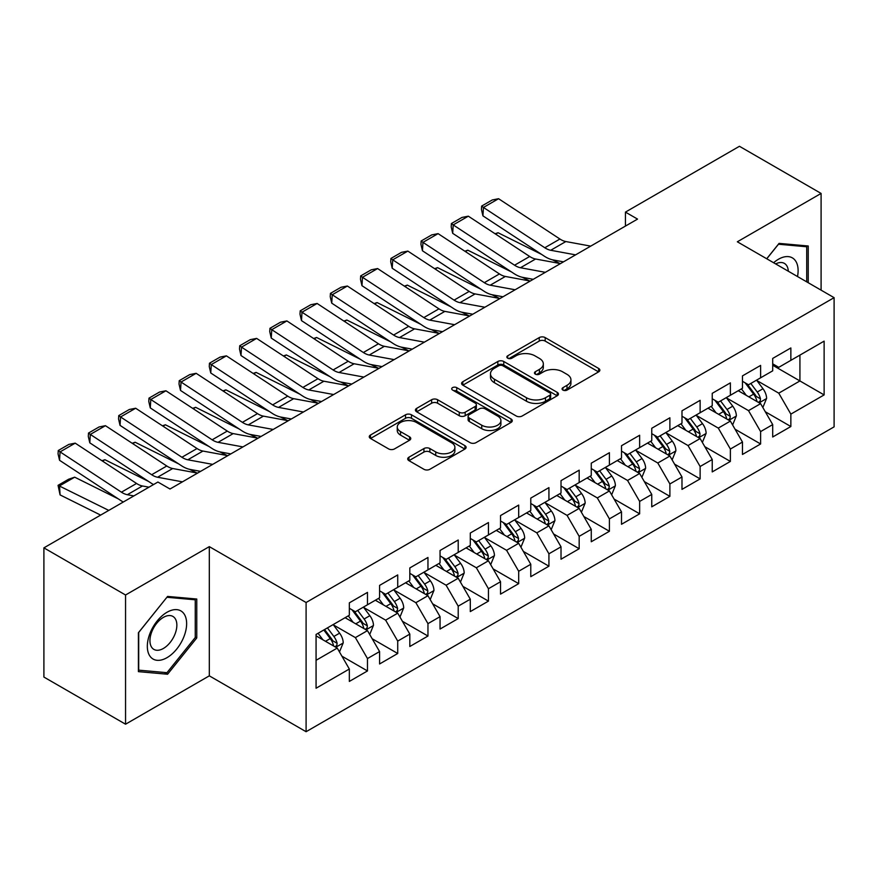 <?xml version="1.0" encoding="UTF-8"?>
<svg xmlns="http://www.w3.org/2000/svg" width="878" height="878" viewBox="0 0 878 878"><rect width="100%" height="100%" fill="white"/><g stroke="black" fill="none" stroke-linecap="round" stroke-linejoin="round"><path stroke-width="1.32" d="M562.919 390.073A2.941 1.701 0 0 0 567.078 390.073L598.62 371.866A4.192 2.425 0 0 0 599.85 370.154A4.192 2.425 0 0 0 598.62 368.442L545.183 337.591A4.192 2.425 0 0 0 539.246 337.591L507.714 355.799A2.941 1.701 0 0 0 506.847 356.995A2.941 1.701 0 0 0 507.714 358.202A2.941 1.701 0 0 0 511.863 358.202L515.946 355.842A13.433 7.759 0 0 1 534.943 355.842L539.399 358.411A13.433 7.759 0 0 1 543.328 363.898A13.433 7.759 0 0 1 539.399 369.386L535.317 371.734A2.941 1.701 0 0 0 534.461 372.941A2.941 1.701 0 0 0 535.317 374.138A2.941 1.701 0 0 0 539.476 374.138L543.559 371.778A13.433 7.759 0 0 1 562.557 371.778L567.001 374.357A13.433 7.759 0 0 1 570.941 379.834A13.433 7.759 0 0 1 567.001 385.321L562.919 387.681A2.941 1.701 0 0 0 562.063 388.877A2.941 1.701 0 0 0 562.919 390.073L562.919 387.681M408.939 457.208A4.192 2.425 0 0 0 407.71 458.931A4.192 2.425 0 0 0 408.939 460.643L423.931 469.291A4.192 2.425 0 0 0 429.869 469.291L464.89 449.075A4.192 2.425 0 0 0 466.119 447.363A4.192 2.425 0 0 0 464.89 445.64L411.464 414.8A4.192 2.425 0 0 0 405.526 414.8L370.494 435.016A4.192 2.425 0 0 0 369.265 436.728A4.192 2.425 0 0 0 370.494 438.451L388.603 448.899A4.192 2.425 0 0 0 394.54 448.899L409.532 440.251A4.192 2.425 0 0 0 410.761 438.528A4.192 2.425 0 0 0 409.532 436.816L400.555 431.636A11.227 6.486 0 0 1 397.262 427.048A11.227 6.486 0 0 1 404.198 421.056A11.227 6.486 0 0 1 416.435 422.461L451.61 442.775A11.227 6.486 0 0 1 454.903 447.363A11.227 6.486 0 0 1 447.967 453.344A11.227 6.486 0 0 1 435.729 451.94L429.869 448.559A4.192 2.425 0 0 0 423.931 448.559L408.939 457.208L408.939 460.643M125.554 594.999L125.554 724.207L209.315 675.84L209.315 546.632L125.554 594.999L43.9 547.861L157.908 482.033L170.003 489.024L637.538 219.094L625.432 212.114L625.432 226.085M209.315 546.632L306.093 602.506L834.1 297.664L834.1 426.862L306.093 731.714L306.093 602.506M821.095 290.157L821.095 193.434L737.333 241.79L834.1 297.664M821.095 193.434L739.441 146.286L625.432 212.114M516.242 415.996A4.192 2.425 0 0 0 522.18 415.996L557.212 395.769A4.192 2.425 0 0 0 558.441 394.057A4.192 2.425 0 0 0 557.212 392.345L503.774 361.495A4.192 2.425 0 0 0 497.837 361.495L462.816 381.721A4.192 2.425 0 0 0 461.587 383.434A4.192 2.425 0 0 0 462.816 385.146L516.242 415.996M453.75 390.71A2.941 1.701 0 0 1 456.725 391.127L456.725 387.637L511.051 418.993A4.192 2.425 0 0 1 512.28 420.705A4.192 2.425 0 0 1 511.051 422.428L476.019 442.644A4.192 2.425 0 0 1 470.081 442.644L416.655 411.793L416.655 408.369A4.192 2.425 0 0 0 415.426 410.081A4.192 2.425 0 0 0 416.655 411.793M416.655 408.369L431.647 399.72A4.192 2.425 0 0 1 437.584 399.72L459.249 412.221A4.192 2.425 0 0 0 465.186 412.221L475.13 406.481A4.192 2.425 0 0 0 476.359 404.769A4.192 2.425 0 0 0 475.13 403.057L452.576 390.03A2.941 1.701 0 0 1 451.709 388.833A2.941 1.701 0 0 1 453.531 387.264A2.941 1.701 0 0 1 456.725 387.637M772.706 365.237L799.924 380.942L799.924 355.107L824.124 341.136L790.858 360.342L790.858 347.951L772.706 358.422L772.706 370.823L760.611 377.803L760.611 365.413L742.47 375.883L742.47 388.285L730.375 395.265L730.375 382.863L712.234 393.344L712.234 405.735L700.128 412.726L700.128 400.324L681.986 410.805L681.986 423.196L669.892 430.187L669.892 417.785L651.75 428.266L651.75 440.657L639.645 447.637L639.645 435.247L621.503 445.717L621.503 458.118L609.409 465.099L609.409 452.708L591.267 463.178L591.267 475.58L579.173 482.56L579.173 470.169L561.02 480.639L561.02 493.041L548.926 500.021L548.926 487.619L530.784 498.1L530.784 510.491L518.689 517.482L518.689 505.08L500.537 515.562L500.537 527.952L488.442 534.943L488.442 522.542L470.301 533.023L470.301 545.414L458.206 552.405L458.206 540.003L440.054 550.484L440.054 562.875L427.959 569.855L427.959 557.464L409.817 567.934L409.817 580.336L397.723 587.316L397.723 574.925L379.581 585.396L379.581 597.797L367.476 604.777L367.476 592.387L349.334 602.857L349.334 615.259L316.069 634.454L316.069 688.231L349.334 669.025L337.24 648.074L316.069 635.859M824.124 341.136L824.124 394.913L790.858 414.12L778.764 393.168L756.836 380.514M765.298 411.76L790.858 426.521L790.858 414.12M790.858 426.521L772.706 436.992L772.706 424.601L760.611 431.581L748.517 410.63L726.589 397.975M735.062 429.221L760.611 443.972L760.611 431.581M760.611 443.972L742.47 454.453L742.47 442.051L730.375 449.042L718.281 428.091L696.353 415.426M704.814 446.682L730.375 461.433L730.375 449.042M730.375 461.433L712.234 471.914L712.234 459.512L700.128 466.503L688.034 445.552L666.106 432.887M674.578 464.144L700.128 478.894L700.128 466.503M700.128 478.894L681.986 489.375L681.986 476.974L669.892 483.954L657.798 463.002L635.87 450.348M644.342 481.605L669.892 496.355L669.892 483.954M669.892 496.355L651.75 506.825L651.75 494.435L639.645 501.415L627.55 480.464L605.633 467.809M614.095 499.066L639.645 513.817L639.645 501.415M639.645 513.817L621.503 524.287L621.503 511.896L609.409 518.876L597.314 497.925L575.386 485.271M583.859 516.516L609.409 531.278L609.409 518.876M609.409 531.278L591.267 541.748L591.267 529.357L579.173 536.337L567.067 515.386L545.15 502.732M553.612 533.978L579.173 548.739L579.173 536.337M579.173 548.739L561.02 559.209L561.02 546.818L548.926 553.798L536.831 532.847L514.903 520.182M523.376 551.439L548.926 566.189L548.926 553.798M548.926 566.189L530.784 576.67L530.784 564.269L518.689 571.26L506.584 550.308L484.667 537.643M493.129 568.9L518.689 583.65L518.689 571.26M518.689 583.65L500.537 594.132L500.537 581.73L488.442 588.721L476.348 567.77L454.42 555.105M462.893 586.361L488.442 601.112L488.442 588.721M488.442 601.112L470.301 611.593L470.301 599.191L458.206 606.171L446.112 585.22L424.184 572.566M432.645 603.823L458.206 618.573L458.206 606.171M458.206 618.573L440.054 629.043L440.054 616.652L427.959 623.632L415.865 602.681L393.937 590.027M402.409 621.284L427.959 636.034L427.959 623.632M427.959 636.034L409.817 646.504L409.817 634.114L397.723 641.094L385.629 620.142L363.701 607.488M372.162 638.734L397.723 653.495L397.723 641.094M397.723 653.495L379.581 663.966L379.581 651.575L367.476 658.555L355.381 637.604L333.453 624.949M341.926 656.195L367.476 670.946L367.476 658.555M367.476 670.946L349.334 681.427L349.334 669.025M349.334 608.267L355.381 611.757L367.476 604.777M316.069 660.3L337.24 648.074M379.581 590.806L385.629 594.307L397.723 587.316M355.381 637.604L367.476 630.624L345.098 617.695M379.581 651.575L367.476 630.624M409.817 573.356L415.865 576.846L427.959 569.855M385.629 620.142L397.723 613.162L375.345 600.234M409.817 634.114L397.723 613.162M440.054 555.895L446.112 559.385L458.206 552.405M415.865 602.681L427.959 595.701L405.581 582.783M440.054 616.652L427.959 595.701M470.301 538.433L476.348 541.924L488.442 534.943M446.112 585.22L458.206 578.24L435.828 565.322M470.301 599.191L458.206 578.24M500.537 520.972L506.584 524.462L518.689 517.482M476.348 567.77L488.442 560.779L466.064 547.861M500.537 581.73L488.442 560.779M530.784 503.511L536.831 507.001L548.926 500.021M506.584 550.308L518.689 543.317L496.311 530.4M530.784 564.269L518.689 543.317M561.02 486.05L567.067 489.54L579.173 482.56M536.831 532.847L548.926 525.856L526.548 512.939M561.02 546.818L548.926 525.856M591.267 468.589L597.314 472.09L609.409 465.099M567.067 515.386L579.173 508.406L556.784 495.477M591.267 529.357L579.173 508.406M621.503 451.138L627.55 454.628L639.645 447.637M597.314 497.925L609.409 490.945L587.031 478.027M621.503 511.896L609.409 490.945M651.75 433.677L657.798 437.167L669.892 430.187M627.55 480.464L639.645 473.483L617.267 460.566M651.75 494.435L639.645 473.483M681.986 416.216L688.034 419.706L700.128 412.726M657.798 463.002L669.892 456.022L647.514 443.105M681.986 476.974L669.892 456.022M712.234 398.755L718.281 402.245L730.375 395.265M688.034 445.552L700.128 438.561L677.75 425.643M712.234 459.512L700.128 438.561M742.47 381.293L748.517 384.784L760.611 377.803M718.281 428.091L730.375 421.1L707.997 408.182M742.47 442.051L730.375 421.1M772.706 363.832L778.764 367.333L790.858 360.342M748.517 410.63L760.611 403.65L738.233 390.721M772.706 424.601L760.611 403.65M43.9 547.861L43.9 677.059L125.554 724.207M209.315 675.84L306.093 731.714M778.764 393.168L799.924 380.942L824.124 394.913M808.243 282.738L808.243 245.994L779.06 243.393L766.713 258.758M196.771 637.944L196.771 599.026L167.588 596.425L138.406 632.731L138.406 671.637L167.588 674.238L196.771 637.944L195.256 637.066M564.093 390.49L567.001 388.811A13.433 7.759 0 0 0 570.941 383.324L570.941 379.834M543.328 363.898L543.328 367.388A13.433 7.759 0 0 1 539.399 372.876L536.491 374.555M598.566 371.899L545.183 341.081A4.192 2.425 0 0 0 539.246 341.081L508.889 358.619M557.157 395.802L503.774 364.996A4.192 2.425 0 0 0 497.837 364.996L462.871 385.179M549.793 395.265A2.941 1.701 0 0 0 550.649 394.057A2.941 1.701 0 0 0 549.793 392.861L502.885 365.786A2.941 1.701 0 0 0 498.726 365.786L494.424 368.266A13.433 7.759 0 0 0 490.495 373.754A13.433 7.759 0 0 0 494.424 379.241L526.482 397.745A13.433 7.759 0 0 0 545.479 397.745L549.793 395.265L549.793 398.755A2.941 1.701 0 0 0 550.649 397.547L550.649 394.057M490.495 373.754L490.495 377.244A13.433 7.759 0 0 0 494.424 382.731L494.424 379.241M549.793 398.755L545.479 401.235A13.433 7.759 0 0 1 526.482 401.235L494.424 382.731M416.71 411.826L431.647 403.211L431.647 399.72M476.359 404.769L476.359 408.259A4.192 2.425 0 0 1 475.13 409.982L465.186 415.722A4.192 2.425 0 0 1 459.249 415.722L437.584 403.211A4.192 2.425 0 0 0 431.647 403.211M456.725 391.127L510.996 422.461M481.737 425.204A11.227 6.486 0 0 0 493.974 426.609A11.227 6.486 0 0 0 500.91 420.628A11.227 6.486 0 0 0 497.617 416.04L485.227 408.885A4.192 2.425 0 0 0 479.289 408.885L469.346 414.625A4.192 2.425 0 0 0 468.117 416.337A4.192 2.425 0 0 0 469.346 418.049L481.737 425.204L481.737 428.705A11.227 6.486 0 0 0 493.974 430.11A11.227 6.486 0 0 0 500.91 424.118L500.91 420.628M468.117 416.337L468.117 419.827A4.192 2.425 0 0 0 469.346 421.55L469.346 418.049M481.737 428.705L469.346 421.55M454.903 447.363L454.903 450.853A11.227 6.486 0 0 1 447.967 456.845A11.227 6.486 0 0 1 435.729 455.43L429.869 452.049A4.192 2.425 0 0 0 423.931 452.049L408.994 460.676M397.262 427.048L397.262 430.538A11.227 6.486 0 0 0 400.555 435.126L400.555 431.636M409.477 440.284L400.555 435.126M464.835 449.108L411.464 418.29A4.192 2.425 0 0 0 405.526 418.29L370.549 438.484M164.504 672.46L167.588 674.238M762.85 407.524L766.604 398.371A11.337 6.541 -120 0 0 762.982 388.724L756.562 380.141M495.082 233.746L498.056 232.736L541.66 254.433M552.427 259.8L559.407 263.268A32.08 18.515 60 0 1 559.78 263.466M746.322 395.396L741.438 388.877M739.155 391.259L738.596 390.512M758.482 402.409L760.238 400.829L760.48 398.853A11.337 6.541 -120 0 0 757.242 392.038L750.811 383.466M747.145 383.993L755.08 394.584A5.773 3.336 60 0 1 756.134 396.34L760.48 398.853M745.159 382.841L753.609 394.134A11.337 6.541 60 0 1 756.858 400.95L757.077 401.608M498.056 232.736L495.642 234.119M575.595 254.861L550.715 250.274A21.379 12.347 60 0 1 544.799 247.75L483.449 207.449L482.933 215.856L544.283 256.156A32.08 18.515 -120 0 0 553.151 259.943L563.478 261.853M590.707 246.125L565.838 241.549A21.379 12.347 60 0 1 559.923 239.025L498.572 198.713L483.449 207.449L481.638 206.089L492.229 199.975L498.572 198.713M482.933 215.856L481.429 209.447L481.638 206.089M732.614 424.985L736.357 415.832A11.337 6.541 -120 0 0 732.746 406.185L726.315 397.602M464.835 251.207L467.809 250.197L511.413 271.895M522.19 277.261L529.16 280.73A32.08 18.515 60 0 1 529.544 280.916M716.086 412.858L711.202 406.338M708.919 408.72L708.359 407.974M728.235 419.871L729.991 418.29L730.244 416.315A11.337 6.541 -120 0 0 726.995 409.499L720.575 400.917M716.909 401.455L724.844 412.045A5.773 3.336 60 0 1 725.886 413.801L730.244 416.315M714.911 400.302L723.373 411.595A11.337 6.541 60 0 1 726.611 418.411L726.841 419.069M467.809 250.197L465.406 251.58M702.367 442.435L706.121 433.293A11.337 6.541 -120 0 0 702.499 423.635L696.078 415.064M434.599 268.668L437.573 267.647L481.177 289.356M491.943 294.712L498.923 298.191A32.08 18.515 60 0 1 499.297 298.377M685.839 430.308L680.955 423.789M678.672 426.17L678.112 425.435M697.999 437.332L699.755 435.751L699.996 433.776A11.337 6.541 -120 0 0 696.759 426.96L690.327 418.378M686.662 418.916L694.597 429.507A5.773 3.336 60 0 1 695.65 431.263L699.996 433.776M684.675 417.763L693.126 429.057A11.337 6.541 60 0 1 696.375 435.872L696.605 436.52M437.573 267.647L435.159 269.041M545.348 272.323L520.478 267.735A21.379 12.347 60 0 1 514.563 265.211L453.213 224.911L452.686 233.318L514.036 273.618A32.08 18.515 -120 0 0 522.915 277.404L533.242 279.314M560.471 263.587L535.591 259.01A21.379 12.347 60 0 1 529.686 256.486L468.325 216.175L453.213 224.911L451.402 223.539L461.982 217.437L468.325 216.175M452.686 233.318L451.193 226.908L451.402 223.539M515.112 289.773L490.231 285.196A21.379 12.347 60 0 1 484.316 282.672L422.966 242.361L422.45 250.779L483.8 291.079A32.08 18.515 -120 0 0 492.668 294.865L502.995 296.764M530.224 281.048L505.355 276.46A21.379 12.347 60 0 1 499.439 273.936L438.089 233.636L422.966 242.361L421.155 241L431.746 234.887L438.089 233.636M422.45 250.779L420.946 244.369L421.155 241M797.509 276.537A27.8 16.045 120 0 0 795.479 260.777A27.8 16.045 120 0 0 773.617 262.741M788.312 271.225A19.031 10.986 120 0 0 786.534 265.386A19.031 10.986 120 0 0 784.394 263.4A19.031 10.986 120 0 0 775.658 263.927M778.402 244.216L806.728 246.773L806.728 281.86M804.863 245.697L806.728 246.773M766.768 258.791L778.457 244.249M149.962 656.162A27.8 16.045 120 0 0 176.807 648.963A27.8 16.045 120 0 0 184.007 613.81A27.8 16.045 120 0 0 157.151 620.998A27.8 16.045 120 0 0 149.962 656.162M151.751 647.415A19.031 10.986 120 0 0 153.891 649.402A19.031 10.986 120 0 0 171.594 640.512A19.031 10.986 120 0 0 175.051 618.419A19.031 10.986 120 0 0 172.922 616.433A19.031 10.986 120 0 0 155.208 625.323A19.031 10.986 120 0 0 151.751 647.415M166.985 597.281L195.256 599.806L195.256 637.505L166.985 672.68L138.702 670.155L138.702 632.456L166.919 597.249M193.379 598.73L195.256 599.806M672.131 459.896L675.873 450.754A11.337 6.541 -120 0 0 672.263 441.096L665.831 432.525M404.352 286.129L407.326 285.109L450.93 306.817M461.707 312.173L468.676 315.652A32.08 18.515 60 0 1 469.061 315.839M655.603 447.769L650.719 441.25M648.436 443.631L647.876 442.896M667.752 454.793L669.508 453.213L669.76 451.237A11.337 6.541 -120 0 0 666.512 444.422L660.091 435.839M656.426 436.377L664.361 446.968A5.773 3.336 60 0 1 665.403 448.724L669.76 451.237M654.428 435.225L662.89 446.507A11.337 6.541 60 0 1 666.128 453.333L666.358 453.981M407.326 285.109L404.923 286.502M641.884 477.358L645.637 468.204A11.337 6.541 -120 0 0 642.016 458.557L635.595 449.986M374.116 303.59L377.09 302.57L420.694 324.278M431.46 329.634L438.44 333.102A32.08 18.515 60 0 1 438.813 333.3M625.355 465.23L620.472 458.711M618.189 461.093L617.64 460.357M637.516 472.254L639.272 470.674L639.513 468.687A11.337 6.541 -120 0 0 636.276 461.872L629.844 453.3M626.179 453.838L634.114 464.429A5.773 3.336 60 0 1 635.167 466.185L639.513 468.687M624.192 452.686L632.643 463.968A11.337 6.541 60 0 1 635.891 470.784L636.122 471.442M377.09 302.57L374.686 303.964M484.865 307.234L459.995 302.658A21.379 12.347 60 0 1 454.08 300.133L392.729 259.822L392.203 268.24L453.564 308.54A32.08 18.515 -120 0 0 462.432 312.327L472.759 314.225M499.988 298.509L475.108 293.921A21.379 12.347 60 0 1 469.203 291.397L407.853 251.097L392.729 259.822L390.919 258.461L401.498 252.348L407.853 251.097M392.203 268.24L390.71 261.831L390.919 258.461M454.628 324.695L429.748 320.119A21.379 12.347 60 0 1 423.833 317.595L362.482 277.283L361.966 285.69L423.317 326.001A32.08 18.515 -120 0 0 432.185 329.788L442.512 331.686M469.741 315.97L444.872 311.383A21.379 12.347 60 0 1 438.956 308.858L377.606 268.558L362.482 277.283L360.671 275.922L371.262 269.809L377.606 268.558M361.966 285.69L360.474 279.281L360.671 275.922M611.648 494.819L615.39 485.666A11.337 6.541 -120 0 0 611.779 476.019L605.359 467.447M343.869 321.052L346.843 320.031L390.447 341.74M401.224 347.095L408.193 350.563A32.08 18.515 60 0 1 408.577 350.761M595.119 482.691L590.235 476.172M587.953 478.554L587.393 477.808M607.269 489.704L609.025 488.124L609.277 486.149A11.337 6.541 -120 0 0 606.029 479.333L599.608 470.762M595.942 471.299L603.877 481.89A5.773 3.336 60 0 1 604.92 483.635L609.277 486.149M593.945 470.147L602.407 481.429A11.337 6.541 60 0 1 605.644 488.245L605.875 488.903M346.843 320.031L344.439 321.425M424.381 342.157L399.512 337.569A21.379 12.347 60 0 1 393.596 335.045L332.246 294.745L331.73 303.151L393.081 343.463A32.08 18.515 -120 0 0 401.948 347.249L412.276 349.148M439.505 333.431L414.625 328.844A21.379 12.347 60 0 1 408.72 326.32L347.37 286.019L332.246 294.745L330.435 293.384L341.015 287.271L347.37 286.019M331.73 303.151L330.227 296.742L330.435 293.384M581.401 512.28L585.154 503.127A11.337 6.541 -120 0 0 581.532 493.48L575.112 484.897M313.633 338.502L316.607 337.492L360.21 359.19M370.977 364.557L377.957 368.025A32.08 18.515 60 0 1 378.33 368.222M564.872 500.153L559.988 493.634M557.706 496.015L557.157 495.269M577.033 507.166L578.789 505.585L579.041 503.61A11.337 6.541 -120 0 0 575.792 496.794L569.372 488.223M565.695 488.75L573.63 499.341A5.773 3.336 60 0 1 574.684 501.097L579.041 503.61M563.709 487.608L572.16 498.891A11.337 6.541 60 0 1 575.408 505.706L575.639 506.365M316.607 337.492L314.203 338.875M394.145 359.618L369.265 355.03A21.379 12.347 60 0 1 363.36 352.506L301.999 312.206L301.483 320.613L362.834 360.924A32.08 18.515 -120 0 0 371.701 364.699L382.029 366.609M409.269 350.882L384.388 346.305A21.379 12.347 60 0 1 378.473 343.781L317.123 303.47L301.999 312.206L300.199 310.845L310.779 304.732L317.123 303.47M301.483 320.613L299.991 314.203L300.199 310.845M551.164 529.741L554.918 520.588A11.337 6.541 -120 0 0 551.296 510.941L544.876 502.359M283.385 355.963L286.36 354.953L329.974 376.651M340.741 382.018L347.71 385.486A32.08 18.515 60 0 1 348.094 385.683M534.636 517.614L529.752 511.095M527.469 513.476L526.91 512.73M546.785 524.627L548.541 523.047L548.794 521.071A11.337 6.541 -120 0 0 545.545 514.256L539.125 505.684M535.459 506.211L543.394 516.802A5.773 3.336 60 0 1 544.448 518.558L548.794 521.071M533.462 505.059L541.924 516.352A11.337 6.541 60 0 1 545.161 523.167L545.392 523.826M286.36 354.953L283.956 356.336M520.928 547.203L524.671 538.049A11.337 6.541 -120 0 0 521.06 528.402L514.629 519.82M253.149 373.424L256.124 372.415L299.727 394.112M310.494 399.479L317.474 402.947A32.08 18.515 60 0 1 317.858 403.134M504.389 535.075L499.505 528.556M497.222 530.927L496.674 530.191M516.549 542.088L518.305 540.508L518.558 538.532A11.337 6.541 -120 0 0 515.309 531.717L508.889 523.134M505.223 523.672L513.158 534.263A5.773 3.336 60 0 1 514.201 536.019L518.558 538.532M503.226 522.52L511.676 533.813A11.337 6.541 60 0 1 514.925 540.629L515.156 541.287M256.124 372.415L253.72 373.798M490.681 564.653L494.435 555.511A11.337 6.541 -120 0 0 490.813 545.853L484.393 537.281M222.902 390.886L225.876 389.865L269.491 411.573M280.258 416.929L287.238 420.408A32.08 18.515 60 0 1 287.611 420.595M474.153 552.525L469.269 546.006M466.986 548.388L466.427 547.652M486.313 559.549L488.069 557.969L488.311 555.994A11.337 6.541 -120 0 0 485.073 549.178L478.642 540.596M474.976 541.133L482.911 551.724A5.773 3.336 60 0 1 483.965 553.48L488.311 555.994M472.979 539.981L481.44 551.274A11.337 6.541 60 0 1 484.678 558.09L484.908 558.737M225.876 389.865L223.473 391.259M460.445 582.114L464.188 572.972A11.337 6.541 -120 0 0 460.577 563.314L454.145 554.742M192.666 408.347L195.64 407.326L239.244 429.035M250.021 434.39L256.991 437.87A32.08 18.515 60 0 1 257.375 438.056M443.917 569.987L439.033 563.467M436.739 565.849L436.19 565.114M456.066 577.011L457.822 575.43L458.075 573.455A11.337 6.541 -120 0 0 454.826 566.628L448.406 558.057M444.74 558.595L452.675 569.185A5.773 3.336 60 0 1 453.717 570.941L458.075 573.455M442.742 557.442L451.193 568.725A11.337 6.541 60 0 1 454.442 575.54L454.672 576.198M195.64 407.326L193.237 408.72M430.198 599.575L433.951 590.422A11.337 6.541 -120 0 0 430.33 580.775L423.909 572.204M162.43 425.808L165.404 424.787L209.008 446.496M219.774 451.852L226.754 455.32A32.08 18.515 60 0 1 227.128 455.517M413.67 587.448L408.786 580.929M406.503 583.31L405.943 582.564M425.83 594.472L427.586 592.891L427.827 590.905A11.337 6.541 -120 0 0 424.59 584.09L418.158 575.518M414.493 576.056L422.428 586.647A5.773 3.336 60 0 1 423.481 588.392L427.827 590.905M412.506 574.903L420.957 586.186A11.337 6.541 60 0 1 424.206 593.001L424.425 593.66M165.404 424.787L162.99 426.181M399.962 617.036L403.704 607.883A11.337 6.541 -120 0 0 400.094 598.236L393.662 589.654M132.183 443.258L135.157 442.249L178.761 463.946M189.538 469.313L196.507 472.781A32.08 18.515 60 0 1 196.891 472.979M383.434 604.909L378.55 598.39M376.267 600.771L375.707 600.025M395.583 611.922L397.339 610.342L397.591 608.366A11.337 6.541 -120 0 0 394.343 601.551L387.922 592.979M384.257 593.506L392.192 604.108A5.773 3.336 60 0 1 393.234 605.853L397.591 608.366M382.259 592.365L390.721 603.647A11.337 6.541 60 0 1 393.959 610.462L394.189 611.121M135.157 442.249L132.754 443.631M369.715 634.498L373.468 625.345A11.337 6.541 -120 0 0 369.847 615.697L363.426 607.115M101.947 460.72L104.921 459.71L148.525 481.407M353.186 622.37L348.303 615.851M346.02 618.233L345.46 617.486M365.347 629.383L367.103 627.803L367.344 625.827A11.337 6.541 -120 0 0 364.107 619.012L357.675 610.44M354.01 610.967L361.945 621.558A5.773 3.336 60 0 1 362.998 623.314L367.344 625.827M352.023 609.815L360.474 621.108A11.337 6.541 60 0 1 363.722 627.924L363.953 628.582M104.921 459.71L102.507 461.093M363.898 377.079L339.029 372.491A21.379 12.347 60 0 1 333.113 369.967L271.763 329.667L271.247 338.074L332.597 378.374A32.08 18.515 -120 0 0 341.465 382.16L351.793 384.07M379.022 368.343L354.152 363.766A21.379 12.347 60 0 1 348.237 361.242L286.886 320.931L271.763 329.667L269.952 328.306L280.543 322.193L286.886 320.931M271.247 338.074L269.744 331.664L269.952 328.306M333.662 394.54L308.782 389.953A21.379 12.347 60 0 1 302.877 387.428L241.527 347.128L241 355.535L302.35 395.835A32.08 18.515 -120 0 0 311.218 399.622L321.557 401.531M348.786 385.804L323.905 381.228A21.379 12.347 60 0 1 317.99 378.703L256.639 338.392L241.527 347.128L239.716 345.756L250.296 339.654L256.639 338.392M241 355.535L239.507 349.126L239.716 345.756M303.415 411.991L278.546 407.414A21.379 12.347 60 0 1 272.63 404.89L211.28 364.579L210.764 372.996L272.114 413.297A32.08 18.515 -120 0 0 280.982 417.083L291.309 418.982M318.538 403.265L293.669 398.678A21.379 12.347 60 0 1 287.754 396.154L226.403 355.853L211.28 364.579L209.469 363.218L220.06 357.105L226.403 355.853M210.764 372.996L209.26 366.587L209.469 363.218M273.179 429.452L248.298 424.875A21.379 12.347 60 0 1 242.394 422.351L181.044 382.04L180.517 390.447L241.867 430.758A32.08 18.515 -120 0 0 250.735 434.544L261.073 436.443M288.302 420.727L263.422 416.139A21.379 12.347 60 0 1 257.506 413.615L196.156 373.315L181.044 382.04L179.233 380.679L189.813 374.566L196.156 373.315M180.517 390.447L179.024 384.048L179.233 380.679M242.943 446.913L218.062 442.325A21.379 12.347 60 0 1 212.147 439.812L150.797 399.501L150.281 407.908L211.631 448.219A32.08 18.515 -120 0 0 220.499 452.005L230.826 453.904M258.055 438.188L233.186 433.6A21.379 12.347 60 0 1 227.27 431.076L165.92 390.776L150.797 399.501L148.986 398.14L159.576 392.027L165.92 390.776M150.281 407.908L148.777 401.498L148.986 398.14M212.696 464.374L187.826 459.787A21.379 12.347 60 0 1 181.911 457.262L120.56 416.962L120.034 425.369L181.384 465.68A32.08 18.515 -120 0 0 190.263 469.456L200.59 471.365M227.819 455.638L202.939 451.062A21.379 12.347 60 0 1 197.034 448.537L135.673 408.237L120.56 416.962L118.749 415.601L129.329 409.488L135.673 408.237M120.034 425.369L118.541 418.96L118.749 415.601M182.459 481.835L157.579 477.248A21.379 12.347 60 0 1 151.664 474.724L90.313 434.423L89.797 442.83L151.148 483.13A32.08 18.515 -120 0 0 153.54 484.557M169.344 488.64L170.343 488.826M197.572 473.099L172.703 468.523A21.379 12.347 60 0 1 166.787 465.998L105.437 425.687L90.313 434.423L88.502 433.063L99.093 426.949L105.437 425.687M89.797 442.83L88.294 436.421L88.502 433.063M339.479 651.959L343.221 642.806A11.337 6.541 -120 0 0 339.61 633.159L333.179 624.576M74.674 477.171L59.55 485.896L60.077 494.907L58.058 485.336L68.638 479.223L74.674 477.171L118.278 498.869M322.95 639.832L318.066 633.312M58.058 485.336L108.784 510.403M100.641 515.101L60.077 494.907M335.1 646.845L336.856 645.264L337.108 643.289A11.337 6.541 -120 0 0 333.859 636.473L327.439 627.891M324.597 629.537L331.708 639.019A5.773 3.336 60 0 1 332.751 640.775L337.108 643.289M323.806 629.987L330.238 638.569A11.337 6.541 60 0 1 333.475 645.385L333.706 646.043M133.873 495.916L127.343 494.709A21.379 12.347 60 0 1 121.427 492.185L60.077 451.885L59.55 460.291L120.912 500.592A32.08 18.515 -120 0 0 123.293 502.018M148.997 487.18L142.456 485.984A21.379 12.347 60 0 1 136.551 483.46L75.201 443.149L60.077 451.885L58.266 450.513L68.846 444.411L75.201 443.149M59.55 460.291L58.058 453.882L58.266 450.513M567.001 388.811L567.001 385.321M535.317 374.138L535.317 371.734M539.399 372.876L539.399 369.386M507.714 358.202L507.714 355.799M539.246 341.081L539.246 337.591M545.183 341.081L545.183 337.591M598.62 371.866L598.62 368.442M462.816 385.146L462.816 381.721M497.837 364.996L497.837 361.495M503.774 364.996L503.774 361.495M557.212 395.769L557.212 392.345M526.482 401.235L526.482 397.745M545.479 401.235L545.479 397.745M437.584 403.211L437.584 399.72M459.249 415.722L459.249 412.221M465.186 415.722L465.186 412.221M475.13 409.982L475.13 406.481M511.051 422.428L511.051 418.993M423.931 452.049L423.931 448.559M429.869 452.049L429.869 448.559M435.729 455.43L435.729 451.94M409.532 440.251L409.532 436.816M370.494 438.451L370.494 435.016M405.526 418.29L405.526 414.8M411.464 418.29L411.464 414.8M464.89 449.075L464.89 445.64M759.196 402.826L766.527 398.59M757.242 392.038L762.982 388.724M748.879 396.867L753.609 394.134M550.715 250.274L565.838 241.549M544.799 247.75L559.923 239.025M728.949 420.288L736.28 416.051M726.995 409.499L732.746 406.185M718.632 414.328L723.373 411.595M698.712 437.738L706.044 433.512M696.759 426.96L702.499 423.635M688.396 431.789L693.126 429.057M520.478 267.735L535.591 259.01M514.563 265.211L529.686 256.486M490.231 285.196L505.355 276.46M484.316 282.672L499.439 273.936M668.465 455.199L675.808 450.974M666.512 444.422L672.263 441.096M658.149 449.251L662.89 446.507M638.229 472.66L645.56 468.424M636.276 461.872L642.016 458.557M627.913 466.701L632.643 463.968M459.995 302.658L475.108 293.921M454.08 300.133L469.203 291.397M429.748 320.119L444.872 311.383M423.833 317.595L438.956 308.858M607.982 490.122L615.324 485.885M606.029 479.333L611.779 476.019M597.666 484.162L602.407 481.429M399.512 337.569L414.625 328.844M393.596 335.045L408.72 326.32M577.746 507.583L585.077 503.346M575.792 496.794L581.532 493.48M567.429 501.623L572.16 498.891M369.265 355.03L384.388 346.305M363.36 352.506L378.473 343.781M547.51 525.044L554.841 520.808M545.545 514.256L551.296 510.941M537.182 519.085L541.924 516.352M517.263 542.505L524.594 538.269M515.309 531.717L521.06 528.402M506.946 536.546L511.676 533.813M487.027 559.955L494.358 555.73M485.073 549.178L490.813 545.853M476.699 554.007L481.44 551.274M456.779 577.417L464.111 573.18M454.826 566.628L460.577 563.314M446.463 571.457L451.193 568.725M426.543 594.878L433.875 590.642M424.59 584.09L430.33 580.775M416.227 588.918L420.957 586.186M396.296 612.339L403.628 608.103M394.343 601.551L400.094 598.236M385.98 606.38L390.721 603.647M366.06 629.8L373.391 625.564M364.107 619.012L369.847 615.697M355.744 623.841L360.474 621.108M339.029 372.491L354.152 363.766M333.113 369.967L348.237 361.242M308.782 389.953L323.905 381.228M302.877 387.428L317.99 378.703M278.546 407.414L293.669 398.678M272.63 404.89L287.754 396.154M248.298 424.875L263.422 416.139M242.394 422.351L257.506 413.615M218.062 442.325L233.186 433.6M212.147 439.812L227.27 431.076M187.826 459.787L202.939 451.062M181.911 457.262L197.034 448.537M157.579 477.248L172.703 468.523M151.664 474.724L166.787 465.998M335.813 647.262L343.155 643.025M333.859 636.473L339.61 633.159M325.497 641.302L330.238 638.569M127.343 494.709L142.456 485.984M121.427 492.185L136.551 483.46"/></g></svg>
